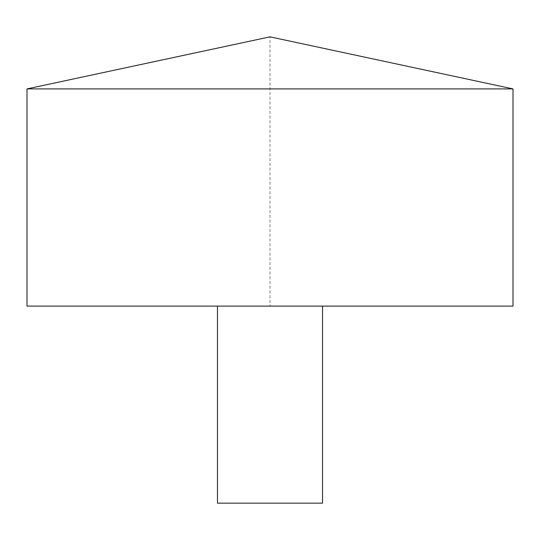 <?xml version="1.0" encoding="UTF-8"?>
<svg xmlns="http://www.w3.org/2000/svg" width="540" height="540" viewBox="0 0 540 540"><rect width="100%" height="100%" fill="white"/><g stroke="black" fill="none" stroke-linecap="round" stroke-linejoin="round"><path stroke-width="0.41" stroke-dasharray="2.7 2.03" d="M27 88.904L513 88.904M27 306.119L513 306.119L270 306.119L270 36.848L513 88.904L513 306.119M217.458 306.119L322.542 306.119L217.458 306.119M217.458 503.152L322.542 503.152"/><path stroke-width="0.81" d="M513 88.904L27 88.904L27 306.119L513 306.119L513 88.904L270 36.848L27 88.904M322.542 306.119L322.542 503.152L217.458 503.152L217.458 306.119"/></g></svg>
